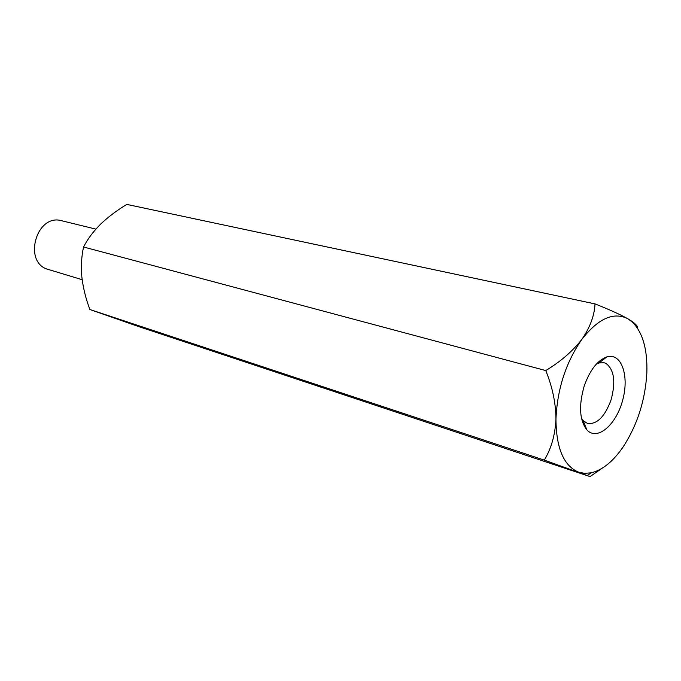 <?xml version="1.0" encoding="UTF-8"?>
<svg xmlns="http://www.w3.org/2000/svg" width="681" height="681" viewBox="0 0 681 681"><rect width="100%" height="100%" fill="white"/><g stroke="black" fill="none" stroke-linecap="round" stroke-linejoin="round"><path stroke-width="1.02" d="M601.978 468.358L590.069 476.589L544.298 460.109L89.892 309.506C85.874 298.942 83.193 288.114 81.856 277.031C80.92 266.177 81.499 256.167 83.576 246.999C87.372 239.414 92.999 231.838 100.456 224.287C108.211 216.916 117.004 210.293 126.836 204.411L595.015 303.896C608.976 309.404 619.957 314.384 627.95 318.827L632.513 322.215C642.838 332.737 647.605 349.702 646.839 373.12C645.188 400.488 637.305 425.072 623.183 446.855C613.24 461.352 602.608 470.001 591.304 472.801L584.724 473.372L578.484 472.12C563.723 465.864 556.215 448.2 555.96 419.147C557.262 389.013 565.894 362.411 581.872 339.351C590.061 327.408 594.436 315.584 595.015 303.896M637.808 328.327C638.02 326.676 636.139 324.386 632.147 321.458L627.95 318.827C613.675 311.54 598.318 318.385 581.872 339.351C572.61 351.234 560.565 361.645 545.753 370.566L83.576 246.999M584.145 386.238C589.814 370.192 597.365 360.411 606.805 356.904C621.489 352.307 629.542 375.895 622.604 400.437C616.084 425.089 597.135 441.288 586.843 429.856C579.522 420.254 578.629 405.714 584.145 386.238M95.859 229.122L61.784 220.763C36.17 213.025 22.456 263.13 48.445 269.506L82.171 279.704M581.514 418.381L583.217 420.696L587.533 423.488C596.999 424.535 604.83 416.729 611.01 400.062C615.913 381.922 614.228 369.706 605.937 363.407L604.158 362.743L599.016 362.947L596.377 364.071M590.069 476.589L137.698 326.25L89.892 309.506M544.298 460.109C551.252 448.694 555.134 435.04 555.96 419.147C555.824 403.126 552.427 386.936 545.753 370.566M582.485 421.99L583.898 422.407M599.05 361.458L600.48 361.815M583.217 420.696L586.843 429.856M599.016 362.947L606.805 356.904M591.304 472.801L587.38 475.415M632.513 322.215L632.147 321.458"/></g></svg>
